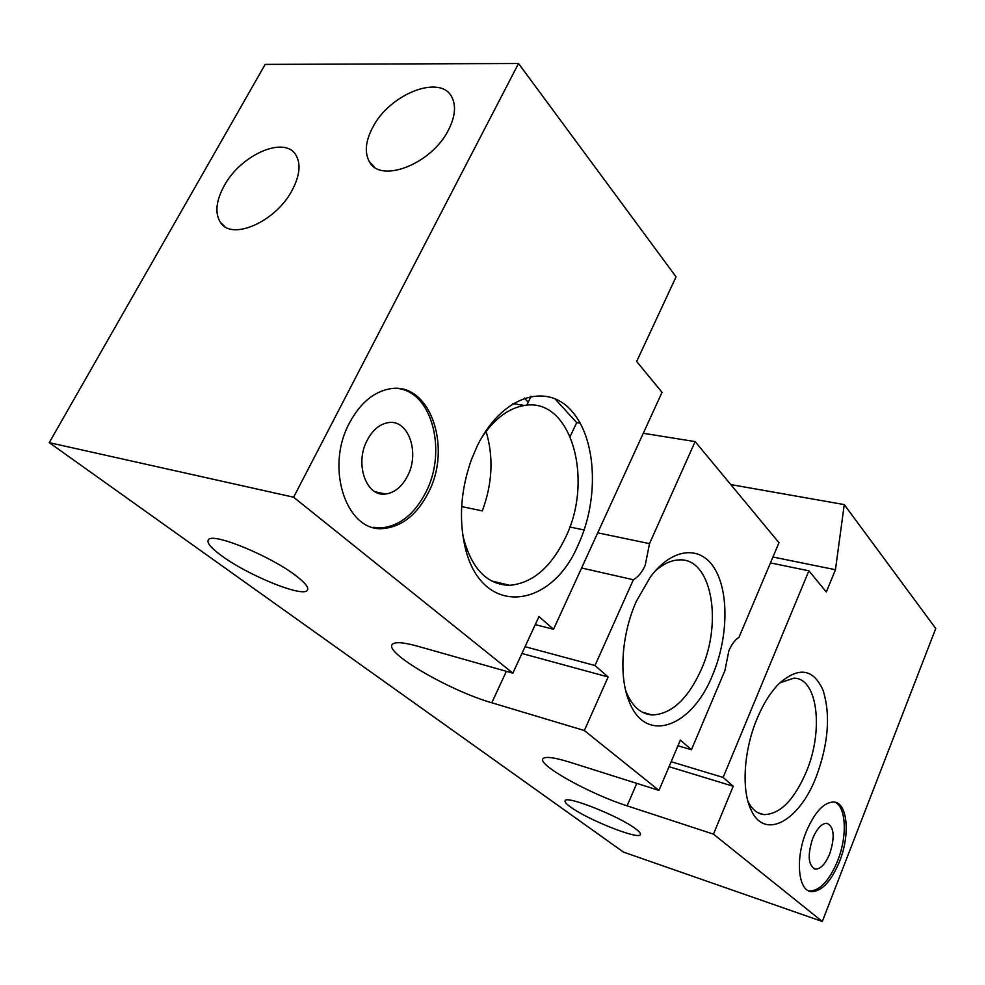<?xml version="1.0" encoding="UTF-8"?>
<svg xmlns="http://www.w3.org/2000/svg" width="985" height="985" viewBox="0 0 985 985"><rect width="100%" height="100%" fill="white"/><g stroke="black" fill="none" stroke-linecap="round" stroke-linejoin="round"><path stroke-width="1.48" d="M643.291 433.277L695.139 441.6L778.987 542.71L739.009 637.258C735.044 639.819 731.67 644.313 728.875 650.728L724.898 670.613L691.433 749.745L680.376 740.092L658.953 790.401L569.81 762.193C554.21 757.391 545.284 756.221 543.018 758.696C536.96 764.643 589.781 793.984 627.1 805.841L713.46 834.147L822.303 921.492L935.75 628.504L844.256 504.591L730.784 484.583M695.139 441.6L649.509 543.634L597.71 532.823M584.13 529.992L569.798 527M649.509 543.634L645.187 565.415C642.035 572.31 638.095 577.087 633.367 579.734L595.002 665.528L608.127 676.978L584.351 730.538L658.953 790.401M448.569 129.774C455.033 116.956 456.215 106.245 452.103 97.638C441.305 73.469 389.531 93.772 372.613 127.607C365.546 141.138 364.425 152.416 369.24 161.441C380.124 184.072 431.799 164.15 448.569 129.774M528.206 402.175L524.315 398.051M292.176 190.203C299.785 175.662 301.041 163.99 295.956 155.162C284.788 135.277 240.623 154.78 224.112 185.943C215.937 201.1 214.718 213.277 220.48 222.45C231.697 241.103 275.837 221.785 292.176 190.203M295.488 575.388C305.572 583.058 309.438 588.107 307.111 590.569C301.669 597.193 247.986 575.265 221.834 555.934C210.47 547.635 206.099 542.132 208.697 539.423C213.917 532.762 270.506 556.094 295.488 575.388M570.45 806.949C587.146 819.508 638.809 840.082 640.398 834.64C640.976 833.593 639.425 831.697 635.768 828.939C619.861 816.454 566.24 795.117 565.144 800.694C564.491 801.827 566.264 803.908 570.45 806.949M816.368 776.414C828.459 743.453 830.687 714.753 823.078 690.325C813.351 668.581 798.626 666.402 778.864 683.787C770.492 692.344 763.24 703.955 757.083 718.631C743.7 750.311 741.262 790.29 751.136 810.064C764.877 840.821 799.648 820.653 816.368 776.414M747.874 801.076L747.923 801.187C751.9 809.325 757.219 813.795 763.88 814.62C780.046 814.361 794.242 800.005 806.444 771.526C823.854 730.119 817.612 677.84 793.836 678.172L779.8 682.864M712.524 675.205C727.866 639.154 729.269 593.746 715.159 569.527C701.234 545.111 672.755 546.958 650.359 577.001L636.47 601.084C621.634 633.774 618.642 676.264 629.046 701.246C645.52 744.968 691.926 727.065 712.524 675.205M625.635 690.337L626.411 692.406C632.395 706.59 640.976 714.1 652.156 714.962C671.487 714.211 687.85 699.091 701.246 669.615C723.039 621.547 711.404 557.387 678.911 559.911C671.007 560.243 663.004 564.048 654.926 571.325M578.367 544.459C599.311 499.309 596.762 438.46 571.3 410.56C546.219 381.983 501.34 396.352 477.269 445.934L471.347 459.823C461.017 489.237 458.788 517.716 464.686 545.271C480.089 617.78 550.8 610.737 578.367 544.459M462.63 533.907L463.516 538.13C471.889 569.084 487.279 584.807 509.676 585.312C532.38 583.268 550.923 567.471 565.316 537.933C594.201 480.274 571.435 397.09 524.611 405.451C508.654 408.024 494.31 418.822 481.554 437.845M486.073 431.418C493.719 456.954 492.475 483.45 482.318 510.907L461.669 506.573M367.27 440.123C372.699 430.014 379.607 424.203 388.016 422.676C408.307 418.699 420.176 452.644 407.494 476.1C401.892 486.787 394.591 492.759 385.603 494.014C366.223 497.179 354.354 463.639 367.27 440.123M428.204 492.943C452.768 447.202 429.645 380.358 389.112 388.976C373.229 392.178 360.079 403.382 349.663 422.59C324.213 468.626 347.336 533.87 384.396 528.403C402.508 526.199 417.111 514.379 428.204 492.943M373.069 527.332L381.958 527.849C400.07 525.645 414.673 513.85 425.766 492.438C446.784 452.546 433.043 394.086 399.331 388.681M812.674 838.494C817.008 828.397 821.749 823.325 826.92 823.263C834.135 826.76 835.071 836.918 829.752 853.761C825.43 864.005 820.616 869.127 815.321 869.139C808.205 865.581 807.318 855.374 812.674 838.494M839.565 861.432C850.375 834.701 847.592 802.59 833.889 801.987C823.916 802.135 814.718 812.009 806.272 831.611C795.141 858.551 798.059 890.711 811.221 891.634C821.675 891.647 831.118 881.575 839.565 861.432M808.685 890.859L809.276 890.969C819.742 890.994 829.198 880.935 837.632 860.816C847.543 836.179 846.213 806.37 834.627 802.098M691.433 749.745L677.951 745.78M584.351 730.538L491.798 702.773C449.468 690.707 382.82 651.947 392.51 644.227C395.256 641.678 403.579 642.331 417.468 646.16L512.853 673.149L538.967 616.585L553.533 629.304L662.043 392.325L636.667 361.483L676.067 276.847L518.541 63.508L265.174 64.394L49.25 442.647L623.468 852.099L822.303 921.492M554.752 398.605L576.705 422.602L580.251 423.168M576.705 422.602L570.192 436.392M772.942 557.017L835.452 569.736L826.317 591.997L808.882 570.82L770.455 562.903M49.25 442.647L293.616 497.216L512.853 673.149M518.541 63.508L293.616 497.216M595.002 665.528L525.067 646.702M535.261 624.601L553.533 629.304M608.127 676.978L521.927 653.486M808.882 570.82L723.125 777.436L733.222 786.252L713.46 834.147M835.452 569.736L844.256 504.591M669.049 766.699L733.222 786.252M671.154 761.725L723.125 777.436M581.593 568.013L633.367 579.734M500.959 583.194L500.417 584.339M531.087 396.229L526.753 405.204M636.766 783.383L627.1 805.841M506.364 671.314L491.798 702.773M307.8 589.19L307.111 590.569M512.791 403.604L524.611 405.451M758.007 812.785L763.88 814.62M809.276 890.969L811.221 891.634M813.708 868.61L815.321 869.139M381.958 527.849L384.396 528.403M375.26 491.835L385.603 494.014M491.416 580.891L509.676 585.312M463.516 538.13L464.686 545.271M642.282 712.155L652.156 714.962M626.411 692.406L629.046 701.246M747.923 801.187L751.136 810.064M224.814 226.587L220.48 222.45M374.004 166.773L369.24 161.441"/></g></svg>
